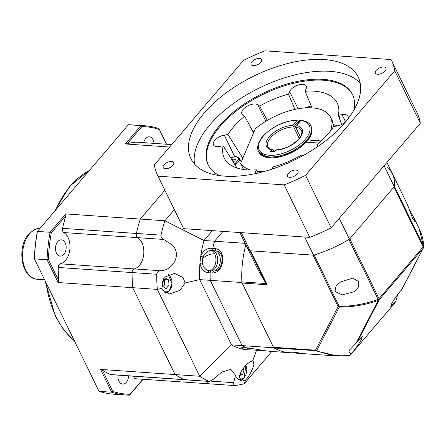 <?xml version="1.0" encoding="UTF-8"?>
<svg xmlns="http://www.w3.org/2000/svg" width="446" height="446" viewBox="0 0 446 446"><rect width="100%" height="100%" fill="white"/><g stroke="black" fill="none" stroke-linecap="round" stroke-linejoin="round"><path stroke-width="0.67" d="M65.735 213.924L65.874 215.769A118.675 77.498 94 0 0 62.552 228.352A3.49 2.28 94 0 0 62.847 231.48A3.49 2.28 94 0 0 63.761 232.55L137.602 237.651A3.49 2.28 -86 0 1 136.688 236.586A3.49 2.28 -86 0 1 136.392 233.453A118.675 77.498 -86 0 1 140.273 219.075L164.864 190.236L140.273 219.075L65.735 213.924L50.086 232.277L37.425 231.402L128.381 124.741L141.036 125.616L125.387 143.969L169.631 147.024M133.672 376.218A3.49 2.28 94 0 0 134.04 377.45A3.49 2.28 94 0 0 135.662 378.743L209.503 383.85A3.49 2.28 -86 0 1 207.881 382.551A3.49 2.28 -86 0 1 207.513 381.324A3.49 2.28 -86 0 0 209.503 383.85A3.49 2.28 -86 0 0 209.743 383.844A3.49 2.28 -86 0 1 209.503 383.85L234.351 385.545C233.113 385.4 232.868 384.452 233.62 382.701L210.964 381.135M154.004 143.356A8.145 5.319 94 0 0 153.067 139.821A8.145 5.319 94 0 0 149.282 136.799A8.145 5.319 94 0 0 143.696 142.642M65.188 242.875A8.145 5.319 94 0 0 61.397 239.853A8.145 5.319 94 0 0 56.235 244.302A8.145 5.319 94 0 0 56.486 253.077A8.145 5.319 94 0 0 60.277 256.099A8.145 5.319 94 0 0 65.445 251.65A8.145 5.319 94 0 0 65.188 242.875M117.989 375.136A8.145 5.319 94 0 0 118.909 381.057A8.145 5.319 94 0 0 122.695 384.078A8.145 5.319 94 0 0 128.587 375.867M58.17 282.535L132.713 287.687A118.675 77.498 -86 0 1 132.083 272.556A3.49 2.28 -86 0 1 134.157 268.91L60.316 263.803A3.49 2.28 94 0 0 58.242 267.455A118.675 77.498 94 0 0 58.721 280.673L58.17 282.535L47.059 259.745L34.398 258.87L99.001 391.326L111.662 392.201L100.545 369.411L102.39 370.208A118.675 77.498 94 0 0 110.463 374.523A3.49 2.28 94 0 0 110.97 374.651L184.811 379.752A3.49 2.28 -86 0 1 184.298 379.624A118.675 77.498 -86 0 1 175.083 374.562L132.713 287.687A118.675 77.498 -86 0 1 132.083 272.556A3.49 2.28 -86 0 1 134.157 268.91A16.29 10.637 94 0 0 143.696 254.577A16.29 10.637 94 0 0 137.602 237.651A3.49 2.28 -86 0 1 136.392 233.453A118.675 77.498 -86 0 1 140.273 219.075L164.886 220.776L174.347 209.681M166.542 144.22L158.91 128.576A134.96 88.135 -86 0 0 144.588 125.75L131.932 124.874A134.96 88.135 94 0 0 128.381 124.741M136.548 142.168A3.49 2.28 94 0 0 136.309 142.135A3.49 2.28 94 0 0 136.075 142.135A118.675 77.498 94 0 0 127.361 143.668L125.387 143.969M60.316 263.803A16.29 10.637 94 0 0 69.855 249.47A16.29 10.637 94 0 0 63.761 232.55M100.545 369.411L175.083 374.562L132.713 287.687L157.326 289.387A118.675 77.498 -86 0 1 156.691 274.262C157.009 272.16 158.219 270.978 160.309 270.716L134.157 268.91A16.29 10.637 94 0 0 142.871 258.713A16.29 10.637 94 0 0 141.873 242.63A16.29 10.637 94 0 0 137.602 237.651L163.754 239.457C161.781 238.694 160.861 237.261 161 235.154A118.675 77.498 -86 0 1 164.886 220.776L204.012 240.494L212.407 230.649M143.094 379.256L129.53 395.167A134.96 88.135 -86 0 1 125.978 395.028A134.96 88.135 -86 0 1 111.662 392.201L112.732 391.41L102.39 370.208M127.361 143.668L141.917 126.597L141.036 125.616A134.96 88.135 -86 0 1 144.588 125.75M166.436 144.214L158.91 128.576M141.917 126.597A134.029 87.528 -86 0 1 159.239 129.468M51.318 232.84L50.086 232.277A134.96 88.135 -86 0 0 47.059 259.745L48.38 259.466A134.029 87.528 -86 0 1 51.318 232.84L65.874 215.769M37.425 231.402L37.252 231.87A134.029 87.528 -86 0 0 34.32 258.496L34.398 258.87A134.96 88.135 94 0 1 37.425 231.402M58.721 280.673L48.38 259.466M99.001 391.326A134.96 88.135 94 0 0 113.323 394.158L125.978 395.028M142.882 379.245L130.059 394.281A134.029 87.528 -86 0 1 112.732 391.41M130.059 394.281L129.53 395.167M334.979 291.439L336.016 286.159L340.515 282.006L352.736 278.131L358.645 281.498L358.406 287.096L354.286 291.678L342.193 294.901L334.979 291.439M412.561 218.272L407.315 204.29L392.324 173.561A81.44 40.809 154 0 1 394.314 186.261L423.522 246.142L419.089 228.43L413.71 217.403L414.774 221.389L412.561 218.272M337.193 355.98L349.218 355.568L337.176 355.98L316.181 350.918A2.325 1.522 -86 0 1 315.539 350.188L273.47 347.278A2.325 1.522 94 0 0 274.117 348.008A81.44 53.186 94 0 0 289.476 352.686A81.44 53.186 -86 0 1 273.721 347.785L241.894 282.53A81.44 53.186 -86 0 1 245.83 244.77A81.44 53.186 94 0 0 241.86 281.878L266 283.545L249.905 250.552A81.44 40.809 154 0 1 245.924 244.965L257.872 269.456L266 283.545L267.193 284.765L250.641 250.83L313.042 255.14L338.14 306.592L315.539 350.188A2.325 1.901 27.4 0 0 316.699 350.684C328.189 355.228 339.233 356.728 349.831 355.189L350.751 354.626L351.632 352.931L350.93 353.065C349.006 352.775 348.549 351.76 349.553 350.015L357.341 341.92L379.128 299.902L423.243 248.166L423.522 246.142L423.616 247.207M351.632 352.931C352.635 352.825 359.822 342.823 361.45 339.261L362.33 336.368L357.341 341.92M419.089 228.43C422.841 236.609 423.237 240.31 423.7 246.733A2.325 2.325 0 0 1 423.438 247.87L401.428 290.006M401.456 290.184C400.452 290.296 393.272 300.297 391.644 303.854L390.757 306.753L395.747 301.201L395.067 302.6L396.343 299.812L397.609 294.555M348.9 239.519A81.44 40.809 154 0 1 314.146 254.989L339.239 306.441C352.981 306.212 365.937 303.865 378.108 299.4L379.016 298.653L349.809 238.772L393.924 187.041L423.131 246.922L379.016 298.653L379.128 299.902L378.108 299.4L348.9 239.519M387.613 167.696A2.325 1.165 154 0 1 388.349 167.975A81.44 40.809 154 0 1 392.324 173.561A81.44 40.809 154 0 1 394.275 186.634L349.463 239.179A81.44 40.809 154 0 1 313.538 255.173L250.15 250.791A81.44 40.809 154 0 1 245.924 244.965L239.87 232.544M273.47 347.278L242.139 283.037L267.193 284.765M409.227 209.464L413.71 217.403M241.86 281.878A2.325 1.522 94 0 0 242.139 283.037M274.117 348.008L316.699 350.684L339.295 307.093A2.325 1.901 -152.6 0 1 338.14 306.592A2.325 1.165 -26 0 0 339.239 306.441L339.295 307.093C352.758 307.082 365.726 304.869 378.202 300.459L378.108 299.4M348.989 355.568L349.831 355.189L350.712 353.054M356.014 343.258L378.202 300.459L379.128 299.902M394.649 303.152L350.578 354.849M211.248 270.9A10.47 6.841 94 0 0 217.029 264.467A10.47 6.841 94 0 0 216.433 253.964A10.47 6.841 94 0 0 213.478 250.641A1.862 1.215 -86 0 1 212.954 250.055A1.862 1.215 -86 0 1 212.787 248.416A1.862 1.215 94 0 0 212.954 250.05A1.862 1.215 94 0 0 213.478 250.641L218.523 251.527C221.288 253.328 222.459 256.595 222.041 261.334C220.837 267.282 218.618 270.505 215.373 271.001L211.248 270.9A1.862 1.215 -86 0 0 210.099 272.829A1.862 1.215 -86 0 1 210.099 272.829L208.338 272.712C203.911 272.06 201.113 268.977 199.942 263.463A81.44 53.186 -86 0 1 200.75 256.149A81.44 53.186 -86 0 1 204.012 240.494L245.133 243.338M249.832 348.086A1.862 1.215 -86 0 1 249.582 348.109A1.862 1.215 -86 0 1 249.325 348.047L266.279 350.918A1.862 1.405 99.4 0 1 266.178 350.896M215.429 248.595C220.764 249.693 223.184 253.941 222.688 261.339C221.545 268.748 218.228 272.64 212.736 273.013A1.862 1.215 -86 0 1 213.885 271.084A10.47 6.841 -86 0 0 219.666 264.645A10.47 6.841 -86 0 0 219.07 254.142A10.47 6.841 -86 0 0 216.115 250.825A1.862 1.215 94 0 1 215.591 250.234A1.862 1.215 94 0 1 215.429 248.595L212.792 248.411A81.44 53.186 -86 0 1 214.559 241.225L222.955 231.374L214.559 241.225A81.44 53.186 -86 0 0 212.787 248.416L211.03 248.294C206.543 248.299 203.114 250.92 200.75 256.149L203.019 257.03C205.043 252.67 207.942 250.501 211.722 250.524A10.47 6.841 -86 0 1 214.677 253.846A10.47 6.841 -86 0 1 215.267 264.344A10.47 6.841 -86 0 1 209.486 270.783C205.762 270.27 203.382 267.712 202.35 263.095A1.862 0.39 171.1 0 0 199.942 263.463A81.44 53.186 -86 0 0 199.696 279.614L231.524 344.87L199.696 376.262L157.326 289.387L161.876 288.322L162.433 290.006L169.173 294.025L180.022 290.307L185.101 282.926L199.696 279.614L241.894 282.53M299.166 352.005A81.44 53.186 -86 0 1 289.476 352.686L268.86 351.258M264.768 350.651L262.577 350.5A1.862 1.215 -86 0 1 262.471 350.5A1.862 1.215 -86 0 1 261.763 350.077M247.207 347.902A1.862 1.215 -86 0 1 246.945 347.925A1.862 1.215 -86 0 1 246.688 347.863A81.44 53.186 -86 0 1 242.078 345.6L273.721 347.785M242.078 345.6L210.244 280.344A81.44 53.186 -86 0 1 210.099 272.829A81.44 53.186 -86 0 0 210.244 280.344L242.078 345.6L231.524 344.87A81.44 53.186 -86 0 0 241.615 348.906C239.669 348.019 240.779 347.635 244.938 347.746L246.694 347.863A81.44 53.186 -86 0 1 242.078 345.6M202.35 263.095L202.523 258.49L203.019 257.03M163.754 239.457L171.888 244.703C182.414 254.114 172.819 270.973 160.309 270.716M209.469 381.458L184.811 379.752A3.49 2.28 -86 0 1 184.298 379.624L209.469 381.458L213.288 379.329L221.656 372.165L230.632 369.377L235.555 375.242L233.62 382.701M161.876 288.322L163.994 277.356L174.559 273.404L183.083 277.546L185.101 282.926M271.798 351.459L244.336 383.666L245.679 379.964L241.977 381.14L239.424 377.411C239.34 372.126 246.627 362.353 252.592 361.02L256.578 350.171M245.679 379.964C249.52 375.677 252.258 370.531 253.885 364.521L253.172 360.92L252.592 361.02M110.463 374.523L184.298 379.624A118.675 77.498 -86 0 1 175.083 374.562L199.696 376.262A118.675 77.498 -86 0 0 208.912 381.33M244.336 383.666A118.675 77.498 -86 0 1 234.351 385.545M247.435 349.775A81.44 53.186 -86 0 1 247.279 349.77A81.44 53.186 -86 0 1 246.376 349.692A81.44 53.186 -86 0 1 241.615 348.906A1.862 1.706 108.7 0 0 243.438 347.746M252.731 348.449L247.469 348.164A1.862 0.976 95.1 0 1 246.376 349.692L247.279 349.77M247.469 348.164L244.252 347.757M260.609 350.366L247.681 349.792L260.715 350.378A1.862 1.215 -86 0 1 259.851 349.697M217.603 261.646A10.47 6.841 94 0 0 213.478 250.646L211.722 250.524A1.862 1.215 -86 0 1 211.192 249.933A1.862 1.215 -86 0 1 211.03 248.294M246.984 347.925A1.862 1.215 -86 0 1 246.95 347.925A1.862 1.215 -86 0 1 246.694 347.863L249.325 348.047M168.66 279.926L168.989 285.228L166.118 288.595L162.918 286.661L162.589 281.359L165.46 277.992L168.66 279.926L164.267 279.625L164.596 284.927L162.846 286.588M168.989 285.228L164.596 284.927M243.315 368.262L244.029 369.723L242.563 374.724L239.731 375.393M239.97 374.545L242.563 374.724M244.029 369.723L242.384 369.606M242.607 167.495A8.145 4.081 154 0 1 241.498 169.162M233.855 162.288L232.305 159.105A4.025 2.018 154 0 1 232.31 159.099L235.293 159.361A4.025 2.018 154 0 1 235.298 159.367L234.88 161.675L233.559 162.467M233.866 162.283L232.31 159.099L231.686 159.473M242.847 169.396A7.214 3.613 -26 0 0 243.059 168.426M394.275 186.634L384.101 165.773M339.289 218.323L349.463 239.179M250.15 250.791L241.297 232.645M313.538 255.173L304.685 237.027M333.58 126.586L332.259 120.732L330.631 117.393A50.61 25.361 154 0 1 330.341 131.157M321.293 140.919L308.008 140.005L311.548 133.527L311.046 126.385M250.674 170.015A50.61 25.361 154 0 1 240.617 163.42L255.318 128.727A50.61 25.361 154 0 1 330.631 117.393M264.918 171.275A50.61 25.361 154 0 1 257.158 171.203M258.791 151.869L267.093 157.488L282.976 156.028L297.493 149.315L306.146 142.19L318.862 143.071M261.83 137.558A1.745 0.875 -26 0 0 261.116 138.511M307.417 142.28L307.132 141.694M333.173 124.038L334.372 126.447M240.617 163.42L243.588 169.508M224.834 176.159A93.075 46.64 -26 0 0 322.999 142.832A93.075 46.64 -26 0 0 358.205 77.058A93.075 46.64 -26 0 0 324.259 59.563A93.075 46.64 -26 0 0 226.094 92.891A93.075 46.64 -26 0 0 190.894 158.665A93.075 46.64 -26 0 0 224.834 176.159M360.245 83.346A93.075 46.64 -26 0 0 330.001 71.332A93.075 46.64 -26 0 0 236.96 100.997A93.075 46.64 -26 0 0 194.59 164.145M289.655 177.33A5.815 2.916 -26 0 0 295.793 175.245A5.815 2.916 -26 0 0 297.995 171.136A5.815 2.916 -26 0 0 295.871 170.043A5.815 2.916 -26 0 0 289.733 172.123A5.815 2.916 -26 0 0 287.536 176.237A5.815 2.916 -26 0 0 289.655 177.33M377.539 74.276A5.815 2.916 -26 0 0 383.672 72.191A5.815 2.916 -26 0 0 385.874 68.082A5.815 2.916 -26 0 0 383.75 66.989A5.815 2.916 -26 0 0 377.617 69.069A5.815 2.916 -26 0 0 375.415 73.183A5.815 2.916 -26 0 0 377.539 74.276M253.228 65.685A5.815 2.916 -26 0 0 259.36 63.6A5.815 2.916 -26 0 0 261.562 59.491A5.815 2.916 -26 0 0 259.438 58.393A5.815 2.916 -26 0 0 253.306 60.478A5.815 2.916 -26 0 0 251.104 64.586A5.815 2.916 -26 0 0 253.228 65.685M165.343 168.739A5.815 2.916 -26 0 0 171.481 166.653A5.815 2.916 -26 0 0 173.678 162.545A5.815 2.916 -26 0 0 171.559 161.452A5.815 2.916 -26 0 0 165.421 163.531A5.815 2.916 -26 0 0 163.225 167.646A5.815 2.916 -26 0 0 165.343 168.739M267.271 120.403L259.683 106.064L257.766 104.76A9.31 4.666 -26 0 0 255.257 104.007A9.31 4.666 -26 0 0 245.439 107.341A9.31 4.666 -26 0 0 241.922 113.92A9.31 4.666 -26 0 0 242.808 114.917L244.731 116.222L253.551 132.897M312.005 107.871L305.092 91.24L306.173 88.693A9.31 4.666 -26 0 0 306.274 86.05A9.31 4.666 -26 0 0 302.879 84.3A9.31 4.666 -26 0 0 289.638 91.569L288.556 94.117L294.912 109.409M347.729 119.21A9.31 4.666 -26 0 0 347.997 116.2A9.31 4.666 -26 0 0 344.602 114.455A9.31 4.666 -26 0 0 342.043 114.611L338.33 115.258L341.614 124.506M334.21 126.14A57.01 28.566 154 0 1 334.913 126.357M208.36 165.265A80.28 40.229 154 0 1 239.324 108.707A80.28 40.229 154 0 1 323.606 80.252A80.28 40.229 154 0 1 352.652 94.892M219.605 175.618A80.28 40.229 154 0 1 208.131 164.819A80.28 40.229 154 0 1 238.493 108.088A80.28 40.229 154 0 1 323.16 79.343A80.28 40.229 154 0 1 352.44 94.435A80.28 40.229 154 0 1 353.884 110.123M305.092 91.24A62.825 31.482 154 0 1 314.285 91.179A62.825 31.482 154 0 1 337.951 104.816A62.825 31.482 154 0 1 338.33 115.258M302.84 155.721L301.769 154.996A62.825 31.482 154 0 1 272.902 166.943L271.965 169.134M259.683 106.064A62.825 31.482 154 0 1 288.556 94.117M333.457 124.64A58.677 29.403 154 0 1 337.572 125.889M340.677 121.87L338.152 112.186L338.798 112.018M342.043 114.611L345.583 121.875A9.31 4.666 -26 0 1 337.221 125.95L333.508 126.597A62.825 31.482 154 0 1 316.727 144.839L317.552 146.712M258.184 172.992L256.366 169.82A62.825 31.482 154 0 1 225.236 159.791A62.825 31.482 154 0 1 223.128 145.803L237.049 168.042M157.427 174.983L183.027 227.471A130.31 65.294 -26 0 0 183.635 228.659L309.775 237.378A130.31 65.294 -26 0 0 331.155 227.856L420.327 123.291A130.31 65.294 -26 0 0 417.266 113.228L391.666 60.74A130.31 65.294 -26 0 0 391.058 59.552L264.918 50.833A130.31 65.294 -26 0 0 243.538 60.355L154.366 164.92A130.31 65.294 -26 0 0 157.427 174.983A130.31 65.294 -26 0 0 158.04 176.17L284.174 184.889A130.31 65.294 -26 0 0 305.56 175.373L394.727 70.802A130.31 65.294 -26 0 0 391.666 60.74M256.366 169.82L255.279 172.368A9.31 4.666 -26 0 0 254.945 173.706M242.825 158.213L227.951 134.463L224.232 135.11A9.31 4.666 -26 0 0 213.456 144.861A9.31 4.666 -26 0 0 219.41 146.45L223.128 145.803M227.951 134.463A62.825 31.482 154 0 1 244.731 116.222M318.511 146.054L316.727 144.839M420.327 123.291L394.727 70.802M331.155 227.856L305.56 175.373M309.775 237.378L284.174 184.889M183.635 228.659L158.04 176.17M274.34 151.311L273.822 150.241L273.069 149.778L271.937 149.94A19.78 9.912 154 0 1 269.317 136.738A19.78 9.912 154 0 1 292.905 125.348L297.276 120.219A27.925 13.993 -26 0 0 263.162 136.314A27.925 13.993 -26 0 0 269.345 155.258A27.925 13.993 -26 0 0 305.354 139.23A27.925 13.993 -26 0 0 300.955 120.476L295.798 126.151L295.575 127.11L300.32 136.833M310.84 125.923L311.286 126.831A29.085 14.573 154 0 1 307.116 141.098A29.085 14.573 154 0 1 280.116 156.786A29.085 14.573 154 0 1 258.998 152.331L258.557 151.428A29.085 14.573 154 0 0 279.675 155.883A29.085 14.573 154 0 0 306.675 140.195A29.085 14.573 154 0 0 310.84 125.923C310.009 123.219 306.703 121.29 300.927 120.141M299.913 121.323L299.26 120.409L293.658 126.976A18.615 9.327 -26 0 0 270.633 137.702A18.615 9.327 -26 0 0 267.968 146.834C268.631 148.317 270.332 149.299 273.069 149.778M299.227 138.388L292.905 125.348M299.701 121.312L296.049 125.856M271.346 151.367L274.212 151.835L270.538 151.579L274.296 151.367M274.145 151.562L274.457 151.378M297.276 120.219L298.363 119.968L299.26 120.409M275.74 150.374L274.212 151.835M37.531 279.291C21.475 278.945 16.324 247.407 28.7 234.144L34.671 229.461L40.162 228.19A25.595 16.714 94 0 0 29.587 233.849A25.595 16.714 94 0 0 25.623 269.785A25.595 16.714 94 0 0 37.531 279.291L44.594 279.781M62.552 228.352L161 235.154M46.055 282.775A93.075 60.784 94 0 0 56.034 316.643A93.075 60.784 94 0 0 74.337 340.755M136.075 142.135L171.699 144.599L136.309 142.135M58.242 267.455L156.691 274.262M89.373 170.483A93.075 60.784 94 0 0 55.683 209.988M423.243 248.166L423.131 246.922L423.522 246.142M350.751 354.626L349.369 355.529M266.379 350.93A1.862 1.405 99.4 0 1 266.279 350.918L249.582 348.109L245.189 347.802A1.862 1.215 -86 0 1 244.938 347.746M222.688 261.339L222.041 261.334M212.736 273.013L210.099 272.829M202.523 258.49A10.47 5.246 154 0 1 214.677 253.846M262.36 350.484L260.821 350.378A1.862 1.215 -86 0 1 260.715 350.378L262.443 350.5M211.231 270.906L209.486 270.783A1.862 1.215 94 0 0 208.338 272.712M245.451 347.78A1.862 1.215 -86 0 1 245.189 347.802L242.256 347.713M168.242 274.446L171.95 283.422L169.363 290.625L164.808 292.66M169.19 290.959A9.89 6.456 -86 0 1 165.6 293.111L169.369 290.903L171.281 287.48L172.072 283.154L171.777 279.77L169.564 275.182L168.582 274.312M245.852 365.313L244.168 377.795L239.151 379.83L235.884 377.171M305.175 107.899L311.202 105.947M230.615 157.761L236.107 156.613L238.972 158.709L234.691 164.267M241.225 161.987L239.379 158.202A8.145 4.081 154 0 1 235.025 164.808M253.295 132.412L254.922 129.658M298.034 108.785L289.638 91.569M234.685 156.535L224.232 135.11M255.837 173.516L255.279 172.368M265.816 121.273L257.766 104.76M274.156 151.529L275.511 149.945C284.542 149.315 292.292 145.652 298.759 138.951C301.596 135.372 302.488 132.557 301.429 130.516A18.615 9.327 -26 0 0 295.575 127.11M296.579 125.605A19.78 9.912 154 0 1 299.199 138.806A19.78 9.912 154 0 1 275.611 150.19M273.822 150.241L272.941 151.272M270.538 151.579L271.937 149.94M74.527 341.151L63.979 330.335L55.36 316.298L45.208 281.03M54.451 211.432L69.688 186.244L89.618 170.199M337.176 355.98L289.476 352.686M395.067 302.6A2.325 2.325 0 0 1 394.771 303.04L350.656 354.771A2.325 2.325 0 0 1 349.218 355.568M423.438 247.87L401.545 290.101M264.835 350.662L262.471 350.5M245.969 365.196L246.805 369.455L245.975 374.835L243.103 379.133L240.271 380.371M311.163 105.853L305.036 107.91M239.379 158.202L236.324 156.513L230.582 157.706M392.324 173.561L386.916 162.472M255.012 129.451L253.155 132.15M298.363 119.968C284.565 120.621 272.684 126.123 262.716 136.465C256.071 144.799 257.526 149.823 258.557 151.428M295.798 126.151L300.916 120.147"/></g></svg>
